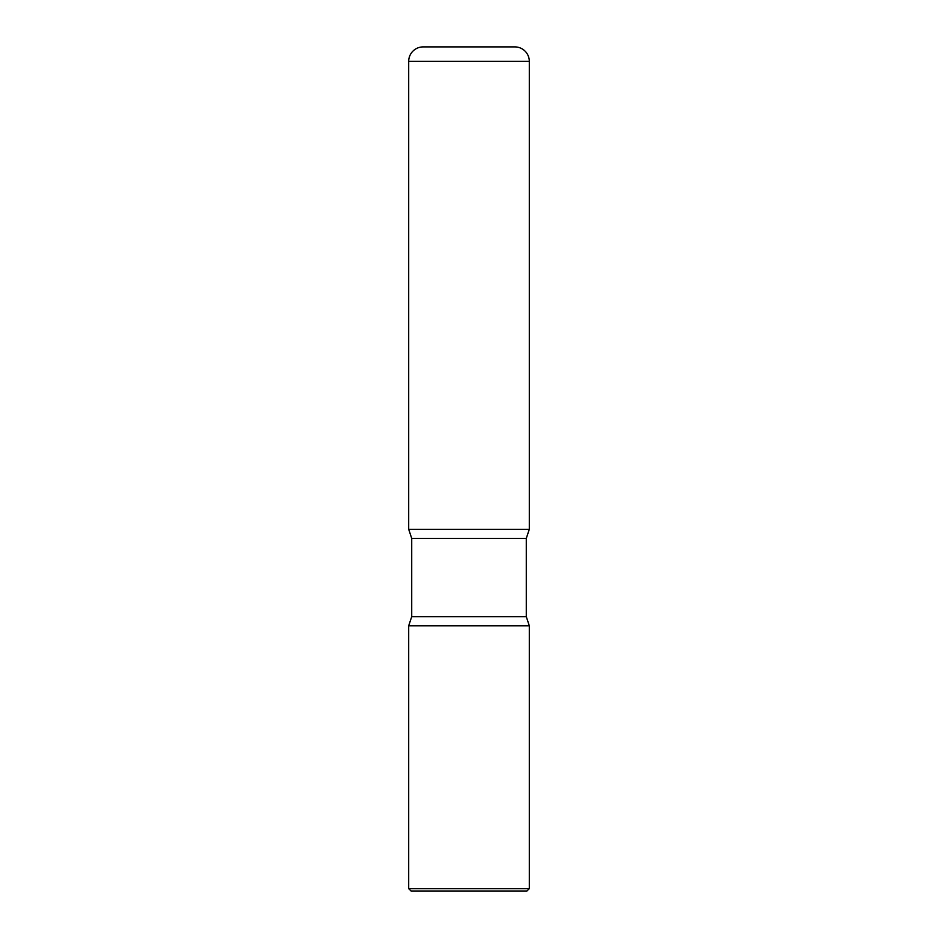 <?xml version="1.0" encoding="UTF-8"?>
<svg xmlns="http://www.w3.org/2000/svg" width="938" height="938" viewBox="0 0 938 938"><rect width="100%" height="100%" fill="white"/><g stroke="black" fill="none" stroke-linecap="round" stroke-linejoin="round"><path stroke-width="1.41" d="M408.698 61.357L408.698 529.302L529.302 529.302L408.698 529.302L411.723 538.424L526.277 538.424L529.302 529.302L529.302 61.357L408.698 61.357A14.457 14.457 0 0 1 423.155 46.9L514.845 46.9A14.457 14.457 0 0 1 529.302 61.357M526.277 616.641L411.723 616.641L408.698 625.775L529.302 625.775L408.698 625.775L408.698 888.649L529.302 888.649L529.302 625.775L526.277 616.641L526.277 538.424M529.302 888.649L526.851 891.1L411.149 891.1L408.698 888.649M411.723 616.641L411.723 538.424"/></g></svg>
